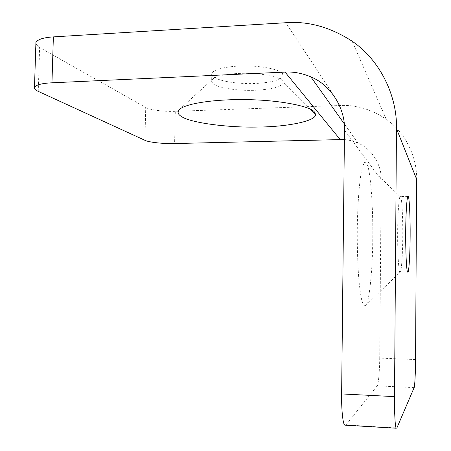 <?xml version="1.0" encoding="UTF-8"?>
<svg xmlns="http://www.w3.org/2000/svg" width="451" height="451" viewBox="0 0 451 451"><rect width="100%" height="100%" fill="white"/><g stroke="black" fill="none" stroke-linecap="round" stroke-linejoin="round"><path stroke-width="0.34" stroke-dasharray="2.25 1.69" d="M414.131 387.618L377.177 385.847C378.355 385.323 379.697 370.209 379.703 358.117L415.557 359.543M344.384 139.506L351.166 140.633L357.942 143.018C372.492 149.208 381.828 165.889 381.191 179.712L379.703 358.117M416.634 179.256C417.203 158.222 406.289 133.248 386.293 119.278C371.331 109.294 356.048 104.705 340.449 105.506L175.315 111.324L174.599 143.548M35.877 43.815L39.637 47.513L38.25 91.373M144.934 140.312L145.729 107.456L39.637 47.513M145.729 107.456C149.067 109.841 165.01 111.887 175.315 111.324M282.473 73.536C280.229 69.764 262.251 65.767 245.034 65.942C229.514 65.778 213.035 69.121 211.812 73.417C209.749 77.893 224.745 82.719 244.493 83.474C261.552 84.281 281.176 81.101 283.087 76.106L282.473 73.536M345.697 425.203L345.996 424.91L396.88 427.96M377.177 385.847L345.996 424.91M366.33 162.952L364.701 162.411C363.534 163.64 362.373 166.983 361.217 172.44C358.962 185.203 357.502 208.232 357.277 229.576C357.153 246.336 357.637 262.505 358.737 278.075C359.577 287.276 360.558 294.52 361.668 299.797C362.801 303.76 363.912 305.806 364.994 305.936L365.614 305.564C369.245 303.219 372.565 269.839 372.752 239.96C373.265 211.169 370.925 173.545 367.402 165.089L366.33 162.952M213.019 83.689C216.751 87.336 235.095 90.628 250.919 90.347C265.368 90.409 281.734 87.314 282.98 83.159L283.042 81.879L282.36 80.678C280.15 77.256 264.207 73.519 247.571 73.338C232.631 72.989 216.683 75.373 212.545 79.258L211.547 81.468L213.019 83.689M400.584 196.512L400.939 197.442C402.129 201.174 402.952 221.537 402.749 237.418C402.664 253.924 401.463 271.592 400.257 272.021L399.857 271.947C398.577 271.451 397.404 249.358 397.664 230.681C397.771 211.192 399.344 193.552 400.55 196.467L400.584 196.512M340.449 105.506L285.787 22.73M381.191 179.712L344.485 130.074M179.413 109.508L212.545 79.258M310.683 109.379L283.042 81.879M282.98 83.159L283.087 76.106M211.812 73.417L211.671 80.515M365.614 305.564L400.257 272.021M367.402 165.089L400.939 197.442M407.603 272.054L399.857 271.947M407.839 196.41L400.55 196.467M386.293 119.278L352.152 41.221M357.942 143.018L344.22 123.749"/><path stroke-width="0.68" d="M344.384 139.506L174.599 143.548C164.277 143.965 148.289 142.257 144.934 140.312L38.25 91.373C35.341 90.082 34.09 88.706 34.49 87.246C36.289 84.76 42.112 83.277 51.961 82.804L53.37 36.892L285.787 22.73C308.242 20.971 330.363 27.133 352.152 41.221C381.281 60.986 397.365 97.517 396.474 128.625L416.634 179.256L415.557 359.543C415.54 371.759 414.779 387.059 414.131 387.618L396.88 427.96L396.203 428.241C395.121 427.283 394.337 411.447 394.507 396.621L341.627 393.932C341.356 408.521 342.816 424.154 344.773 425.152L345.697 425.203M396.474 128.625L394.507 396.621M407.772 272.207L407.603 272.054C406.486 271.564 405.477 249.42 405.714 230.698C405.815 211.164 407.191 193.485 408.24 196.405C409.345 197.014 410.32 218.115 410.145 236.099C410.106 254.082 408.888 273.526 407.772 272.207M53.37 36.892C43.55 37.518 37.732 39.367 35.917 42.445L35.877 43.815M341.627 393.932L344.485 130.074C345.472 109.723 331.891 85.476 310.84 76.862C302.085 73.192 293.488 71.602 285.049 72.087L51.961 82.804M181.691 116.646C177.897 114.475 177.136 112.096 179.413 109.508C186.009 103.127 217.219 98.966 247.204 99.654C280.652 100.054 311.5 106.628 314.527 112.192L315.469 114.142C317.357 121.054 286.295 126.934 258.017 127.041C228.431 127.825 190.446 122.802 181.691 116.646M340.071 139.387L285.049 72.087M35.917 42.445L34.49 87.246M344.773 425.152L396.203 428.241M315.469 114.142L310.683 109.379M408.24 196.405L407.839 196.41M344.22 123.749L310.84 76.862"/></g></svg>
